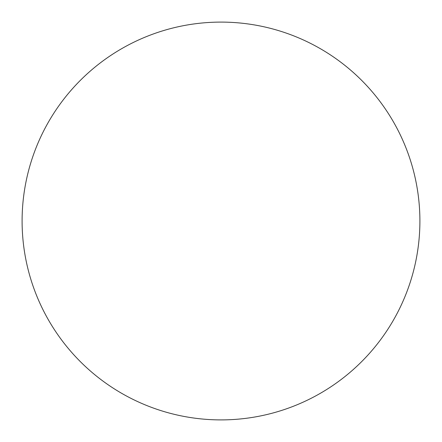 <?xml version="1.0" encoding="UTF-8"?>
<svg xmlns="http://www.w3.org/2000/svg" width="442" height="442" viewBox="0 0 442 442"><rect width="100%" height="100%" fill="white"/><g stroke="black" fill="none" stroke-linecap="round" stroke-linejoin="round"><path stroke-width="0.66" d="M121.55 393.253A198.9 198.9 0 0 0 393.253 320.45A198.9 198.9 0 0 0 320.45 48.747A198.9 198.9 0 0 0 48.747 121.55A198.9 198.9 0 0 0 121.55 393.253"/></g></svg>

